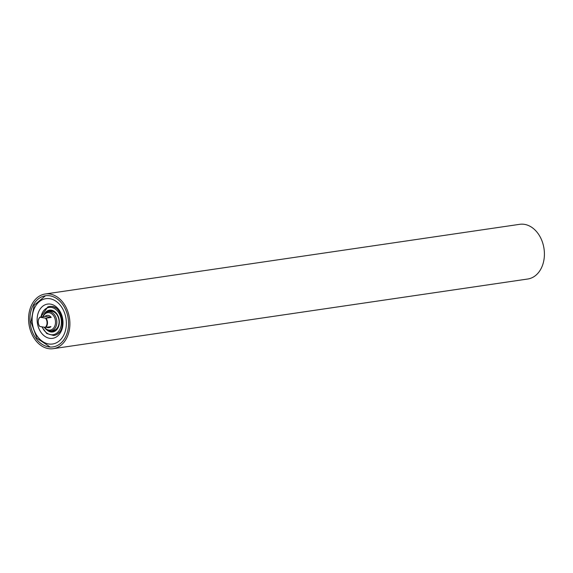 <?xml version="1.0" encoding="UTF-8"?>
<svg xmlns="http://www.w3.org/2000/svg" width="573" height="573" viewBox="0 0 573 573"><rect width="100%" height="100%" fill="white"/><g stroke="black" fill="none" stroke-linecap="round" stroke-linejoin="round"><path stroke-width="0.86" d="M49.958 295.818A25.842 19.145 81.6 0 1 68.502 321.539A25.842 19.145 81.6 0 1 53.003 346.901A25.842 19.145 81.6 0 1 48.533 346.851A25.842 19.145 81.6 0 1 29.989 321.131A25.842 19.145 81.6 0 1 45.489 295.768A25.842 19.145 81.6 0 1 49.958 295.818M45.231 293.992L519.74 224.315A27.64 20.485 81.6 0 1 524.517 224.365A27.64 20.485 81.6 0 1 544.35 251.876A27.64 20.485 81.6 0 1 527.769 279.008L53.26 348.685A27.64 20.485 81.6 0 1 48.483 348.635A27.64 20.485 81.6 0 1 28.65 321.124A27.64 20.485 81.6 0 1 45.231 293.992A27.64 20.485 81.6 0 1 50.009 294.042A27.64 20.485 81.6 0 1 69.842 321.553A27.64 20.485 81.6 0 1 53.26 348.685M45.79 327.384L45.224 327.355A5.902 4.376 -98.4 0 0 47.05 323.036A5.902 4.376 -98.4 0 0 45.475 318.151L46.048 318.18A6.21 4.605 81.6 0 1 47.487 323.043A6.21 4.605 81.6 0 1 45.79 327.384L50.947 326.624A6.21 4.605 81.6 0 1 48.913 327.663A6.21 4.605 81.6 0 1 46.657 327.255M39.652 326.374A6.21 4.605 81.6 0 1 38.212 321.51A6.21 4.605 81.6 0 1 39.909 317.17L40.067 317.256A5.902 4.376 -98.4 0 0 39.809 326.46L39.652 326.374M39.909 317.17L45.066 316.411A6.21 4.605 81.6 0 1 47.108 315.372A6.21 4.605 81.6 0 1 51.205 317.421L46.048 318.18M45.475 318.151L40.067 317.256M45.224 327.355L39.809 326.46M51.205 317.421L45.066 316.411M44.221 327.19A9.72 7.205 -98.4 0 0 50.983 330.908A9.72 7.205 -98.4 0 0 52.107 330.614A9.72 7.205 -98.4 0 0 56.562 319.476A9.72 7.205 -98.4 0 0 48.161 311.669A9.72 7.205 -98.4 0 0 47.036 311.963A9.72 7.205 -98.4 0 0 42.889 316.733M50.983 330.908L53.253 330.571A9.72 7.205 -98.4 0 0 54.378 330.284A9.72 7.205 -98.4 0 0 58.833 319.14A9.72 7.205 -98.4 0 0 50.431 311.34L48.161 311.669M43.118 316.697A8.788 6.511 81.6 0 1 46.664 312.944A8.788 6.511 81.6 0 1 55.108 319.054A8.788 6.511 81.6 0 1 51.241 329.812A8.788 6.511 81.6 0 1 44.472 327.226M48.612 343.965A22.913 16.975 -98.4 0 0 66.361 324.16A22.913 16.975 -98.4 0 0 49.88 298.712A22.913 16.975 -98.4 0 0 32.131 318.516A22.913 16.975 -98.4 0 0 48.612 343.965M49.593 338.306A17.305 12.821 -98.4 0 0 62.994 323.351A17.305 12.821 -98.4 0 0 50.546 304.127A17.305 12.821 -98.4 0 0 37.145 319.082A17.305 12.821 -98.4 0 0 49.593 338.306M47.38 311.848A10.407 7.707 81.6 0 1 48.906 311.01A10.407 7.707 81.6 0 1 50.052 310.702M54.12 331.022A10.407 7.707 81.6 0 1 53.024 331.294A10.407 7.707 81.6 0 1 50.037 330.958M53.074 331.287A10.407 7.707 81.6 0 1 50.188 330.965M47.237 311.891A10.407 7.707 81.6 0 1 48.798 311.024A10.407 7.707 81.6 0 1 50.001 310.709C57.544 308.919 63.975 326.209 54.163 331.001L53.024 331.294M46.742 329.833A11.023 8.172 -98.4 0 0 53.969 331.645A11.023 8.172 -98.4 0 0 58.826 318.151A11.023 8.172 -98.4 0 0 48.225 310.487A11.023 8.172 -98.4 0 0 44.4 313.918M56.097 308.188A14.669 10.873 -98.4 0 0 49.421 306.491A14.669 10.873 -98.4 0 0 47.846 306.906M41.02 317.005A13.795 10.228 81.6 0 1 47.502 307.823A13.795 10.228 81.6 0 1 60.767 317.413A13.795 10.228 81.6 0 1 54.693 334.303A13.795 10.228 81.6 0 1 42.158 326.846M41.808 326.789L46.757 333.543L53.683 335.506A14.669 10.873 -98.4 0 0 55.495 335.055A14.669 10.873 -98.4 0 0 59.585 331.96M45.432 295.783L34.158 305.201L30.971 321.962L36.994 338.314L49.679 346.686M52.229 306.44C62.206 306.892 67.693 332.555 54.414 335.363M49.421 306.491L47.774 306.927L40.697 317.055"/></g></svg>
